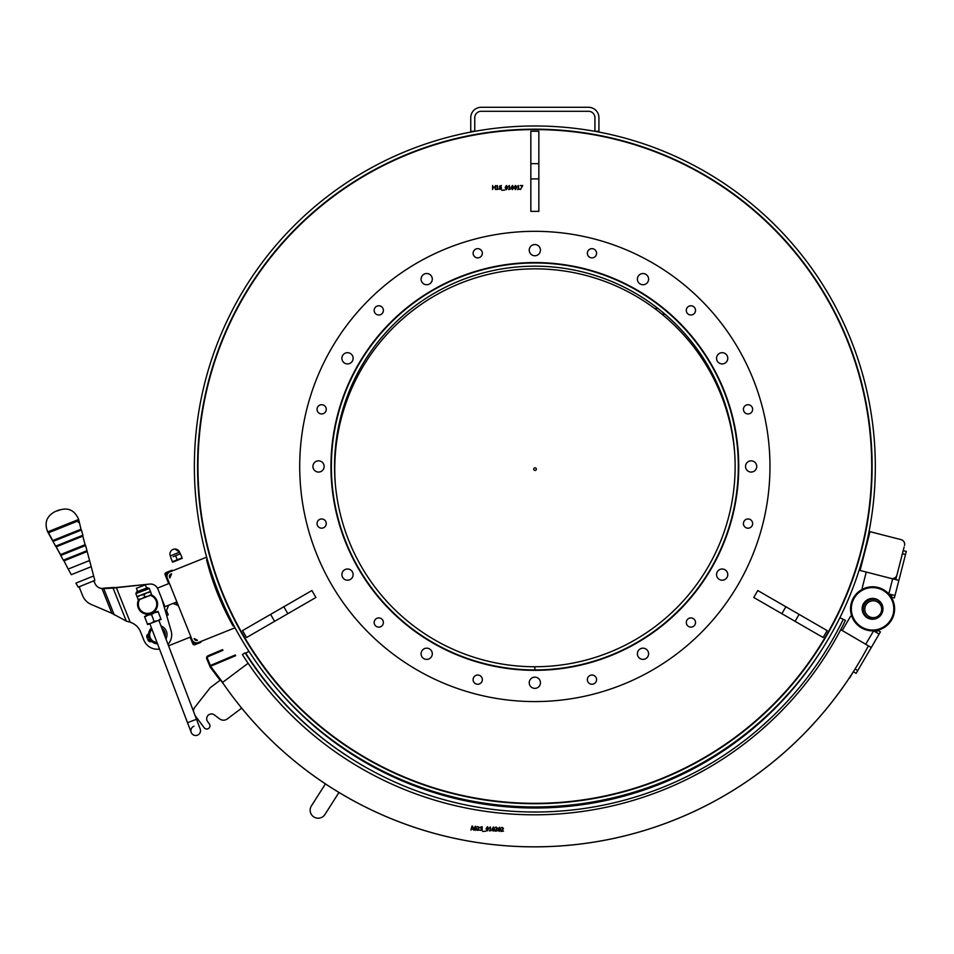 <?xml version="1.0" encoding="UTF-8"?>
<svg xmlns="http://www.w3.org/2000/svg" width="954" height="954" viewBox="0 0 954 954"><rect width="100%" height="100%" fill="white"/><g stroke="black" fill="none" stroke-linecap="round" stroke-linejoin="round"><path stroke-width="1.43" d="M278.365 696.647L287.011 706.115M382.769 624.822A4.603 4.603 0 0 1 374.791 624.822A4.603 4.603 0 0 1 378.774 617.918A4.603 4.603 0 0 1 382.769 624.822M323.955 527.562A4.603 4.603 0 0 1 317.05 523.579A4.603 4.603 0 0 1 323.955 519.584A4.603 4.603 0 0 1 323.955 527.562M321.653 413.941A4.603 4.603 0 0 1 317.67 407.024A4.603 4.603 0 0 1 325.648 407.024A4.603 4.603 0 0 1 321.653 413.941M376.472 314.379A4.603 4.603 0 0 1 376.472 306.401A4.603 4.603 0 0 1 383.389 310.384A4.603 4.603 0 0 1 376.472 314.379M473.733 255.565A4.603 4.603 0 0 1 477.715 248.66A4.603 4.603 0 0 1 481.71 255.565A4.603 4.603 0 0 1 473.733 255.565M587.366 253.263A4.603 4.603 0 0 1 594.27 249.28A4.603 4.603 0 0 1 594.27 257.258A4.603 4.603 0 0 1 587.366 253.263M686.916 308.082A4.603 4.603 0 0 1 694.894 308.082A4.603 4.603 0 0 1 690.911 314.999A4.603 4.603 0 0 1 686.916 308.082M745.73 405.343A4.603 4.603 0 0 1 752.634 409.326A4.603 4.603 0 0 1 745.73 413.32A4.603 4.603 0 0 1 745.73 405.343M748.031 518.976A4.603 4.603 0 0 1 752.026 525.881A4.603 4.603 0 0 1 744.048 525.881A4.603 4.603 0 0 1 748.031 518.976M693.212 618.526A4.603 4.603 0 0 1 693.212 626.504A4.603 4.603 0 0 1 686.308 622.521A4.603 4.603 0 0 1 693.212 618.526M595.952 677.34A4.603 4.603 0 0 1 591.969 684.245A4.603 4.603 0 0 1 587.974 677.34A4.603 4.603 0 0 1 595.952 677.34M482.33 679.642A4.603 4.603 0 0 1 475.414 683.636A4.603 4.603 0 0 1 475.414 675.659A4.603 4.603 0 0 1 482.33 679.642M648.601 279.128A5.605 5.605 0 0 1 640.194 283.982A5.605 5.605 0 0 1 640.194 274.275A5.605 5.605 0 0 1 648.601 279.128M727.771 358.299A5.605 5.605 0 0 1 719.364 363.164A5.605 5.605 0 0 1 719.364 353.445A5.605 5.605 0 0 1 727.771 358.299M756.749 466.458A5.605 5.605 0 0 1 748.341 471.312A5.605 5.605 0 0 1 748.341 461.593A5.605 5.605 0 0 1 756.749 466.458M727.771 574.606A5.605 5.605 0 0 1 719.364 579.46A5.605 5.605 0 0 1 719.364 569.753A5.605 5.605 0 0 1 727.771 574.606M648.601 653.776A5.605 5.605 0 0 1 640.194 658.63A5.605 5.605 0 0 1 640.194 648.923A5.605 5.605 0 0 1 648.601 653.776M540.453 682.754A5.605 5.605 0 0 1 532.034 687.607A5.605 5.605 0 0 1 532.034 677.9A5.605 5.605 0 0 1 540.453 682.754M432.305 653.776A5.605 5.605 0 0 1 423.886 658.63A5.605 5.605 0 0 1 423.886 648.923A5.605 5.605 0 0 1 432.305 653.776M353.123 574.606A5.605 5.605 0 0 1 344.716 579.46A5.605 5.605 0 0 1 344.716 569.753A5.605 5.605 0 0 1 353.123 574.606M324.145 466.458A5.605 5.605 0 0 1 315.738 471.312A5.605 5.605 0 0 1 315.738 461.593A5.605 5.605 0 0 1 324.145 466.458M353.123 358.299A5.605 5.605 0 0 1 344.716 363.164A5.605 5.605 0 0 1 344.716 353.445A5.605 5.605 0 0 1 353.123 358.299M432.305 279.128A5.605 5.605 0 0 1 423.886 283.982A5.605 5.605 0 0 1 423.886 274.275A5.605 5.605 0 0 1 432.305 279.128M540.453 250.151A5.605 5.605 0 0 1 532.034 255.004A5.605 5.605 0 0 1 532.034 245.297A5.605 5.605 0 0 1 540.453 250.151M330.955 466.458A203.882 203.882 0 0 0 636.783 643.02A203.882 203.882 0 0 0 636.783 289.885A203.882 203.882 0 0 0 330.955 466.458M299.711 466.458A235.125 235.125 0 0 0 652.405 670.078A235.125 235.125 0 0 0 652.405 262.827A235.125 235.125 0 0 0 299.711 466.458M287.834 613.684L315.917 597.478L311.91 590.538L242.531 630.594L246.537 637.534L274.609 621.328L287.834 613.684L283.839 606.744M536.053 468.283A1.312 1.312 0 0 1 535.277 470.417A1.312 1.312 0 0 1 533.811 468.676A1.312 1.312 0 0 1 536.053 468.283M335.236 482.855A200.28 200.28 0 0 1 688.359 340.268A200.28 200.28 0 0 1 734.652 452.721M530.841 178.923L530.841 211.347L538.843 211.347L538.843 131.235L530.841 131.235L530.841 178.923L538.843 178.923M785.857 606.744L757.774 590.538L753.767 597.478L823.147 637.534L827.154 630.594L785.857 606.744L781.851 613.684M519.525 189.13L517.569 189.536L518.296 189.13L518.296 186.447L517.569 186.078L518.392 185.517L518.809 189.13L519.525 189.13M516.197 187.533L516.042 186.316L514.862 186.316L514.862 188.749L516.054 188.761L516.197 187.533M515.458 185.458L516.734 187.533L515.458 189.619L514.17 187.544L515.458 185.458M513.18 187.533L513.037 186.316L511.857 186.316L512.453 189.178L513.18 187.533M512.453 185.458L513.729 187.533L512.453 189.619L511.165 187.544L512.453 185.458M504.976 190.001L501.887 190.347L504.976 190.001M500.933 187.568L499.705 187.652L499.979 188.964L501.196 188.26L500.933 187.568M501.315 187.222L501.375 189.25L499.586 189.262L499.586 186.102L501.399 185.517L499.705 187.258L501.315 187.222M495.508 185.529L495.508 189.536L494.983 187.58L493.135 187.58L492.598 189.536L492.598 185.529L493.135 187.103L494.983 187.103L495.508 185.529M498.477 189.13L496.521 189.536L497.249 189.13L497.249 186.447L496.521 186.078L497.356 185.517L497.773 189.13L498.477 189.13M507.17 187.533L507.027 186.316L505.847 186.316L505.835 188.749L507.027 188.761L507.17 187.533M506.443 185.458L507.719 187.533L506.443 189.619L505.155 187.544L506.443 185.458M510.497 189.13L508.542 189.536L509.269 189.13L509.269 186.447L508.542 186.078L509.376 185.517L509.794 189.13L510.497 189.13M522.768 185.529L520.467 189.536L522.303 186.006L520.228 185.529L522.768 185.529M871.717 466.458A336.869 336.869 0 0 1 366.408 758.191A336.869 336.869 0 0 1 366.408 174.713A336.869 336.869 0 0 1 871.717 466.458M738.73 466.458A203.882 203.882 0 0 1 432.901 643.02A203.882 203.882 0 0 1 432.901 289.885A203.882 203.882 0 0 1 738.73 466.458M737.525 448.452L737.645 449.728L737.525 448.452M737.776 451.445L737.68 450.169L737.776 451.445M737.979 454.45L737.895 453.174L737.979 454.45M738.324 466.411L738.324 465.695L738.324 466.411M738.324 465.516L738.324 467.186M738.324 466.423L738.324 467.305M738.241 460.448L738.277 461.736L738.241 460.448M534.884 669.935A203.488 203.488 0 0 0 711.064 364.702A203.488 203.488 0 0 0 358.621 364.702A203.488 203.488 0 0 0 534.8 669.935L534.8 666.739A200.28 200.28 0 0 1 361.399 366.3A200.28 200.28 0 0 1 708.285 366.3A200.28 200.28 0 0 1 534.884 666.739L534.884 670.34M332.278 447.176L332.052 449.728L332.278 447.176M332.016 450.169L331.825 452.721L332.016 450.169M331.789 453.174L331.646 455.726L331.789 453.174M331.491 459.172L331.408 461.736L331.491 459.172M332.099 449.048L332.219 447.724L332.099 449.048M331.873 452.041L331.968 450.717L331.873 452.041M331.682 455.046L331.753 453.71L331.682 455.046M331.36 465.695L331.36 466.411L331.36 465.695M331.432 461.056L331.467 459.721L331.432 461.056M171.923 570.23L172.221 570.969L171.923 570.23L165.972 572.615A1.598 1.598 0 0 0 165.09 574.702L168.667 583.621M176.132 602.201L177.325 605.182M190.144 637.153L192.839 643.843A1.598 1.598 0 0 0 194.914 644.737L200.865 642.34L200.567 641.601L200.865 642.34M194.616 643.986A0.799 0.799 0 0 1 193.579 643.545L165.829 574.403A0.799 0.799 0 0 1 166.27 573.354L206.422 557.243L207.316 559.473L206.565 559.771A271.174 271.174 0 0 0 233.074 625.967L233.873 625.645L234.767 627.875L194.616 643.986M159.497 649.054A14.417 14.417 0 0 1 143.887 640.182L140.476 631.679A16.027 16.027 0 0 0 131.902 622.914L130.197 622.187L116.281 587.497L113.049 588.058L149.647 584.075A8.014 8.014 0 0 1 157.899 589.059M130.197 622.187L126.322 621.137L111.892 613.291L91.226 604.454A16.027 16.027 0 0 1 82.652 595.69L79.671 588.26A1.598 1.598 0 0 1 80.565 586.173M140.476 631.679A16.027 16.027 0 0 0 131.902 622.914A16.027 16.027 0 0 1 140.476 631.679A16.027 16.027 0 0 0 131.902 622.914M116.281 587.497L149.647 584.075M193.996 726.221A4.806 4.806 0 0 0 191.217 732.422A4.806 4.806 0 0 1 193.996 726.221A4.806 4.806 0 0 0 191.217 732.422L191.217 732.422A4.806 4.806 0 0 0 197.418 735.2A4.806 4.806 0 0 0 200.197 728.999L200.197 728.999A4.806 4.806 0 0 1 197.418 735.2A4.806 4.806 0 0 1 191.217 732.422L191.217 732.422A4.806 4.806 0 0 0 197.418 735.2A4.806 4.806 0 0 0 200.197 728.999L196.5 719.268L200.197 728.999M93.671 575.977L75.938 583.097L78.156 587.139L94.851 580.437L86.969 550.708L63.31 560.201L56.238 546.821L82.831 536.148L85.097 544.71L60.519 554.572L52.971 541.455L81.472 530.019L80.983 529.22L52.78 540.548L48.499 532.785L78.717 520.657L78.323 522.506M170.885 574.093L171.637 573.795L170.885 574.093A2.409 2.409 0 0 0 169.55 577.218L169.848 577.969L171.637 573.795L169.848 577.969L169.55 577.218M197.442 640.265L194.151 638.512L197.442 640.265A2.409 2.409 0 0 1 194.318 638.93L194.151 638.512M167.32 578.112A4.806 4.806 0 0 1 169.991 571.863L169.693 571.124M198.635 643.234L198.337 642.495A4.806 4.806 0 0 1 192.088 639.824M190.895 636.855L168.548 645.81M173.151 603.393L178.362 605.623M166.652 615.497L168.262 614.865L166.461 610.393L168.691 605.194M161.691 598.504L171.112 630.761A14.417 14.417 0 0 1 168.023 644.415M169.407 583.323L157.517 588.093L164.97 606.684L176.872 601.902M91.226 604.454L111.892 613.291L101.935 588.475L105.214 588.034L101.935 588.475A8.014 8.014 0 0 1 95.006 583.466L94.541 582.286A1.598 1.598 0 0 0 92.455 581.403M82.652 595.69L79.671 588.26M114.277 614.936L103.724 588.63L113.049 588.058L126.322 621.137M105.214 588.034L114.54 587.461M159.27 620.124L149.42 623.868M161.083 619.432L157.72 620.708L160.856 618.824L161.083 619.432M150.97 623.272L147.608 624.56L147.381 623.952L150.97 623.272L154.119 621.388L157.72 620.708M144.758 617.071L144.531 616.475L147.894 615.187L144.758 617.071L147.381 623.952M151.495 614.507L147.894 615.187L158.006 611.347L158.233 611.943L154.643 612.623L151.495 614.507L154.119 621.388M158.233 611.943L160.856 618.824M155.478 610.31L155.764 612.194M145.735 614.018L146.773 615.616M138.509 599.899A10.017 10.017 0 0 0 143.41 613.279A10.017 10.017 0 0 0 156.73 608.211A10.017 10.017 0 0 0 151.495 594.962L150.362 595.391A9.218 9.218 0 0 1 156.11 607.626A9.218 9.218 0 0 1 143.482 612.432A9.218 9.218 0 0 1 139.642 599.47L138.032 599.398L141.633 598.718L144.769 596.834L143.935 594.616L140.333 595.296L150.446 591.456L150.672 592.052L147.071 592.732L143.935 594.616M150.362 595.391L139.642 599.47M144.769 596.834L148.371 596.155L151.507 594.27L151.495 594.962M151.507 594.27L150.672 592.052M136.959 596.584L140.333 595.296L137.197 597.18L135.85 593.65L149.325 588.523L147.512 587.712L136.66 591.838L135.85 593.65M136.66 591.838L137.591 591.48L136.374 588.284L145.366 584.862L146.582 588.058L147.512 587.712M138.032 599.398L137.197 597.18M145.366 584.862L136.374 588.284M149.575 637.034L147.047 638.047L146.797 636.831A2.409 2.409 0 0 1 148.252 634.112L148.597 633.969A9.218 9.218 0 0 1 151.459 627.911M157.505 643.807A9.218 9.218 0 0 1 151.579 641.41L151.233 641.541A2.409 2.409 0 0 1 148.299 640.587L147.643 639.538L150.172 638.524M160.999 625.955A9.218 9.218 0 0 1 165.924 638.918M151.841 628.913A8.014 8.014 0 0 0 157.124 642.817M165.066 636.652A8.014 8.014 0 0 0 161.87 628.245M156.969 642.412A7.608 7.608 0 0 1 151.996 629.318M162.144 628.96A7.608 7.608 0 0 1 164.792 635.936M148.407 636.986A0.799 0.799 0 0 1 147.31 636.127A0.799 0.799 0 0 1 148.597 635.614A0.799 0.799 0 0 1 148.407 636.986M149.957 640.849A0.799 0.799 0 0 1 148.86 639.991A0.799 0.799 0 0 1 150.148 639.478A0.799 0.799 0 0 1 149.957 640.849M91.214 566.688L71.288 574.678L68.199 569.073L89.569 560.499M56.238 546.821L55.582 546.177L69.213 540.703L82.855 535.23L82.831 536.148M55.582 546.177L47.7 531.879C44.134 522.959 46.567 516.209 55.01 511.618L59.386 509.865L55.01 511.618M57.264 510.927C67.209 506.729 74.34 509.567 78.669 519.453L80.983 529.22M692.974 776.317L694.512 775.519M706.461 768.984L692.282 776.675M761.578 729.774L772.251 720.079M761.316 726.757L768.924 719.865M759.921 727.962L770.605 718.279M679.141 774.839L679.522 775.662M361.387 764.774A342.88 342.88 0 0 1 245.095 652.834L242.388 654.551A346.087 346.087 0 0 0 845.447 620.362L842.573 618.955A342.88 342.88 0 0 1 842.537 619.015L843.264 619.361A342.88 342.88 0 0 1 245.786 653.24L248.887 651.26M339.135 750.524L349.784 757.655M338.73 750.249L340.316 751.347M348.854 757.047L350.774 758.287M334.127 746.97L332.994 746.159M333.817 746.755L333.22 746.314L333.817 746.755M331.92 745.372L331.193 744.835L331.92 745.372M327.365 741.95L326.256 741.115M327.067 741.723L326.471 741.282L327.067 741.723M325.207 740.292L324.491 739.744L325.207 740.292M328.212 742.606L329.261 743.393L328.212 742.594M330.728 744.478L329.607 743.655M330.43 744.263L329.834 743.822L330.43 744.263M355.079 751.525L345.086 744.907A334.866 334.866 0 0 0 366.014 758.203L365.919 758.37M474.758 131.318A340.483 340.483 0 0 0 245.774 646.359A340.483 340.483 0 0 0 808.992 668.36A340.483 340.483 0 0 0 474.758 131.318L474.758 117.7A6.404 6.404 0 0 1 481.174 111.296L588.523 111.296A6.404 6.404 0 0 1 594.926 117.7L594.926 131.318L598.933 131.318L598.933 117.7A10.411 10.411 0 0 0 588.523 107.289L481.174 107.289A10.411 10.411 0 0 0 470.751 117.7L470.751 131.318L474.758 131.318M347.721 398.271L346.672 397.854M350.19 388.91L351.334 389.363M566.891 802.195L567.749 802.064A360.91 360.91 0 0 1 567.547 801.73A360.91 360.91 0 0 0 567.749 802.064M662.97 315.023A360.91 360.91 0 0 1 664.58 313.878A360.91 360.91 0 0 0 662.97 315.023M798.14 255.672A360.91 360.91 0 0 0 797.699 255.767A360.91 360.91 0 0 1 798.14 255.672L797.568 254.98A361.709 361.709 0 0 0 797.139 255.064M557.661 802.552A369.723 369.723 0 0 0 557.899 802.934L556.993 802.994A370.522 370.522 0 0 1 556.766 802.612M791.391 248.123A369.723 369.723 0 0 1 791.796 248.04L791.224 247.348A370.522 370.522 0 0 0 790.806 247.444M656.817 307.593A370.522 370.522 0 0 0 655.112 308.822M791.796 248.04L797.568 254.98M806.416 666.452A337.275 337.275 0 0 0 572.269 131.258A337.275 337.275 0 0 0 225.848 601.64A337.275 337.275 0 0 0 806.416 666.452M512.203 802.97L514.862 803.137M512.453 802.982L513.824 803.065M518.749 803.34L517.187 803.268L518.749 803.34M515.625 803.185L517.187 803.268L515.625 803.185M533.417 803.721L531.843 803.709L533.417 803.721M530.293 803.697L531.843 803.709L530.293 803.697M539.487 803.697L540.703 803.673M537.734 803.709L539.368 803.697M548.073 803.471L546.511 803.53L548.073 803.471M544.949 803.578L546.511 803.53M541.514 803.662L544.185 803.602M541.777 803.65L543.017 803.626M543.148 803.626L542.421 803.638M526.083 803.614L522.959 803.518M808.992 668.36A340.483 340.483 0 0 0 821.799 649.71A338.873 338.873 0 0 1 278.628 690.684M842.537 619.015L839.878 617.715A340.483 340.483 0 0 0 594.926 131.318M531.843 803.709L532.749 803.721M517.187 803.268L517.915 803.304M549.623 803.399A3458.083 1079.964 -92.6 0 0 550.375 803.363A3491.02 1085.092 87.3 0 0 551.126 803.328M323.084 738.646A242.745 185.947 43 0 1 300.403 719.399A242.745 185.947 43 0 1 268.312 684.578M795.564 742.129L796.411 741.318M519.763 846.568L521.051 846.615L519.763 846.568M507.766 845.912L506.479 845.828L507.766 845.912M502.126 845.471L500.671 845.351M502.877 845.542L501.565 845.423M502.675 845.518L501.613 845.435M495.782 844.886L494.506 844.743L495.782 844.886M499.121 845.208L497.678 845.065M513.765 846.293L512.477 846.222L513.765 846.293M517.652 846.484L515.661 846.389M517.116 846.46L516.054 846.413L517.116 846.46M646.657 829.789L649.102 829.026L646.657 829.789M658.081 826.033L660.49 825.198L658.081 826.033M665.975 823.207L664.616 823.707M665.129 823.517L663.901 823.97M665.081 823.529L664.163 823.874M669.374 821.919L671.759 821L669.374 821.919M667.43 822.658L668.79 822.145M652.381 827.965L654.814 827.154L652.381 827.965M650.413 828.597L651.785 828.155M853.627 671.258L850.264 677.006A4.806 4.806 0 0 1 848.953 678.461M882.569 609.236L882.569 608.342L882.569 609.236M878.515 616.88L880.757 614.579L877.871 617.321M853.353 671.735L856.12 673.357L879.135 634.076L880.411 631.882L877.644 630.26L876.368 632.454M867.15 648.183L868.486 645.894M868.402 645.846A378.094 378.094 0 0 1 222.485 682.492L248.123 663.269A346.087 346.087 0 0 0 840.748 629.652L871.252 647.516M842.215 630.511L850.574 616.26L851.874 616.391M879.135 634.076L873.602 630.832L865.719 644.272M852.208 600.4A22.025 22.025 0 0 0 875.438 630.666A22.025 22.025 0 0 0 890.046 595.415A22.025 22.025 0 0 0 852.208 600.4M892.062 619.086L892.92 617.262M881.818 612.659A10.017 10.017 0 0 1 867.854 617.667L876.44 618.061L879.66 615.89L881.818 612.659L882.581 608.831L881.83 605.039L877.978 600.4A10.017 10.017 0 0 0 864.61 604.168A10.017 10.017 0 0 0 867.854 617.667A10.017 10.017 0 0 1 863.585 604.407A10.017 10.017 0 0 1 876.69 599.708A10.017 10.017 0 0 1 881.818 612.659M879.111 601.247L880.637 602.892M881.663 604.645L882.188 606.064M882.533 607.889L882.498 610.071M870.585 618.645L869.154 618.24M873.363 618.812L874.866 618.574L873.363 618.812M880.78 614.543L879.338 616.201M882.188 612.814A10.411 10.411 0 0 0 871.205 598.504A10.411 10.411 0 0 0 864.3 615.163A10.411 10.411 0 0 0 882.188 612.814M852.948 600.698A21.226 21.226 0 0 1 889.402 595.904A21.226 21.226 0 0 1 875.331 629.879A21.226 21.226 0 0 1 852.948 600.698M877.215 601.807A8.407 8.407 0 0 1 880.208 613.959A8.407 8.407 0 0 1 867.806 615.64A8.407 8.407 0 0 1 877.215 601.807M648.446 829.229L647.182 829.634L648.446 829.229M659.846 825.425L658.594 825.854L659.846 825.425M671.127 821.251L669.887 821.728L671.127 821.251M204.204 727.735L195.093 715.572L204.204 727.735A3.208 3.208 0 0 0 208.699 728.379A3.208 3.208 0 0 0 209.331 723.895L207.65 721.641A4.806 4.806 0 0 1 214.4 714.928L219.623 718.887A6.404 6.404 0 0 0 227.338 718.911L241.624 708.19L240.038 706.079M220.374 650.556L220.696 651.296L222.902 650.354L222.592 649.614L208.055 655.756A2.409 2.409 0 0 0 206.768 658.904L210.154 666.906A2.409 2.409 0 0 0 210.44 667.418L220.088 680.285L210.906 687.178A6.404 6.404 0 0 0 209.701 688.347L194.819 707.296A6.404 6.404 0 0 0 193.459 711.267M223.987 684.674L220.481 679.987L210.906 687.178M209.701 688.347L194.819 707.296M207.65 721.641A4.806 4.806 0 0 1 214.4 714.928L219.623 718.887M846.747 681.776L847.653 680.452A378.13 378.13 0 0 1 241.326 707.713L241.35 707.701M503.557 831.065L501.065 831.423L502.949 828.537L501.315 827.583L502.353 827.38L503.497 828.537L501.589 830.982L503.557 831.065M499.455 827.261L500.635 829.396L499.264 831.423L498.083 829.288L499.455 827.261M491.334 830.588L489.366 830.91L490.106 830.529L490.225 827.845L489.521 827.452L490.368 826.927L490.63 830.552L491.334 830.588M487.446 826.736L488.627 828.871L487.255 830.898L486.063 828.764L487.446 826.736M481.758 827.07L480.267 827.225L482.175 826.724L482.104 830.302L480.017 830.338L481.698 829.968L481.734 828.764L480.911 828.585L481.758 827.07M470.954 830.099L471.944 826.128L472.6 826.164L473.768 830.218L472.898 829.062L471.371 828.99L470.954 830.099M475.426 826.2L476.618 828.334L475.247 830.374L474.055 828.227L475.426 826.2M479.528 830.004L477.036 830.362L478.932 827.488L477.298 826.522L479.468 827.476L477.56 829.92L479.528 830.004M485.777 831.208L482.676 831.423L485.777 831.208M493.445 826.999L494.637 829.133L493.266 831.161L492.073 829.026L493.445 826.999M497.547 830.803L495.054 831.161L496.951 828.275L495.317 827.321L496.342 827.118L497.487 828.275L495.579 830.719L497.547 830.803M494.089 829.109L493.993 827.881L492.813 827.833L492.705 830.266L493.898 830.326L494.089 829.109M476.07 828.31L475.974 827.082L474.794 827.046L474.687 829.467L475.879 829.527L476.07 828.31M472.23 826.689L471.538 828.549L472.767 828.597L472.23 826.689M488.078 828.847L487.995 827.619L486.802 827.571L486.695 829.992L487.888 830.063L488.078 828.847M500.099 829.372L500.003 828.144L498.823 828.096L498.703 830.529L499.896 830.588L500.099 829.372M242.34 708.953L241.553 707.987M261.193 730.192L260.323 729.273M830.648 703.647L829.873 704.636M577.313 844.409L575.656 844.588L577.313 844.409M577.432 844.385L575.667 844.588M574.892 844.672L572.34 844.934L574.892 844.672M565.519 845.566L563.516 845.721L565.519 845.566M564.983 845.614L563.42 845.733M565.185 845.59L564.386 845.661M562.92 845.769L560.356 845.959L562.92 845.769M552.569 846.413L551.746 846.448L552.569 846.413M568.906 845.268L566.354 845.494L568.906 845.268M570.552 845.113L569.729 845.196L570.552 845.113M465.993 840.617L465.182 840.474L465.993 840.617A378.13 378.13 0 0 1 465.278 840.486M468.068 840.999L469.332 841.225L468.068 840.999M479.063 842.787L479.838 842.907L479.063 842.787M480.387 842.978L478.98 842.776M482.986 843.348L483.809 843.455L482.986 843.348A378.13 378.13 0 0 1 482.569 843.288M473.995 842L472.731 841.798L473.995 842M472.23 841.714L470.692 841.452M471.276 841.559L470.489 841.416M472.147 841.702L469.952 841.333L472.147 841.702M462.165 839.902L460.901 839.651L462.165 839.902M460.174 839.508A378.13 378.13 0 0 1 460.15 839.496L458.397 839.15M459.971 839.46L459.268 839.317M479.886 842.907L479.17 842.799M577.325 844.409L576.61 844.481L577.325 844.409M575.834 844.576L576.55 844.493M574.344 844.731L572.877 844.886M574.201 844.743L573.02 844.874M562.371 845.816L560.904 845.924M562.228 845.828L561.035 845.912M556.134 846.222L555.192 846.281M556.409 846.21L555.693 846.246M568.357 845.316L566.903 845.447M568.214 845.327L567.034 845.435M220.696 651.296L208.366 656.495A1.598 1.598 0 0 0 207.507 658.594L210.894 666.596A1.598 1.598 0 0 0 211.084 666.929L222.652 682.372M241.231 708.488L242.149 708.727M233.098 655.911L233.408 656.638L235.626 655.708L235.316 654.969L211.216 665.141A1.598 1.598 0 0 0 210.512 665.713M233.408 656.638L211.526 665.88A0.799 0.799 0 0 0 211.204 667.096M235.316 654.969L235.626 655.708M222.592 649.614L222.902 650.354M904.118 547.024L896.951 574.964A4.806 4.806 0 0 1 891.108 578.434L860.067 570.468L870.012 531.676L869.237 531.473L868.438 534.574L869.213 534.777M904.511 545.473A4.806 4.806 0 0 0 901.053 539.63L899.503 539.225M901.053 539.63L870.012 531.676M860.854 567.368L860.079 567.177L859.292 570.277L860.067 570.468M891.895 594.712L891.263 597.18L894.363 597.967L898.871 580.414L906.3 551.412L903.199 550.613M895.758 579.627L897.356 573.414M889.557 578.029L892.658 578.828L888.794 593.925L894.995 595.511M898.871 580.414L892.658 578.828M863.191 588.892L862.166 588.069L866.268 572.066M508.78 126.965L509.138 126.942A340.483 340.483 0 0 0 504.738 127.299A340.483 340.483 0 0 0 504.237 127.347L504.439 127.323M508.232 127.013L504.976 127.276M507.922 127.037L506.586 127.156M509.138 126.942L504.416 127.335M504.344 127.335L505.107 127.264M507.898 127.037L505.143 127.264M504.237 127.359L505.68 127.216M507.158 127.097L507.981 127.025L507.158 127.097M508.947 126.954L508.041 127.025M506.908 127.12L504.797 127.299L506.908 127.12M506.669 127.144L505.203 127.264M560.761 126.954L564.541 127.264M563.003 127.132L564.947 127.299A340.483 340.483 0 0 1 565.448 127.347L565.46 127.347M561.644 127.025L562.729 127.109M563.456 127.18L564.482 127.264M565.197 127.335L564.208 127.24L565.197 127.335M560.463 126.93L561.799 127.037M562.777 127.12L564.005 127.216M562.526 127.097L561.703 127.025L562.526 127.097M565.34 127.335L564.577 127.264M560.547 126.942L561.226 126.989L560.547 126.942A340.483 340.483 0 0 1 564.947 127.299L564.947 127.311M701.035 763.617L701.548 764.273M701.476 763.367L701.989 764.023M313.854 816.958A8.014 8.014 0 0 1 311.409 805.903L325.433 783.902L311.409 805.903A8.014 8.014 0 0 0 313.854 816.958A8.014 8.014 0 0 0 324.909 814.513L338.968 792.464M182.25 558.305L172.579 562.192M173.187 556.683L178.016 554.751L173.187 556.683M180.425 553.773L178.016 554.751L180.425 553.773M170.933 558.09L172.412 561.751L177.241 559.819L182.071 557.875L180.604 554.214M177.241 559.819L175.774 556.146M170.957 557.577L170.277 555.908L179.579 552.175A5.008 5.008 0 0 0 174.928 549.039L179.579 552.175L180.246 553.857M270.602 614.388L274.609 621.328M538.843 163.647L530.841 163.647M795.076 621.328L799.082 614.388M102.901 588.594L103.7 588.284M149.85 623.701L187.509 722.691L196.5 719.268L158.841 620.279M63.978 560.857L68.199 569.073L63.978 560.857L86.933 551.639M73.148 550.494L85.586 545.497L85.097 544.71L60.519 554.572L60.71 555.478L73.148 550.494M78.741 519.727L47.7 531.879L78.669 519.453M663.948 313.341A361.709 361.709 0 0 0 662.326 314.498M655.78 309.334A369.723 369.723 0 0 1 657.485 308.106M857.729 670.59L855.046 669.016M871.741 598.85A10.494 10.494 0 0 0 863.453 612.993M211.216 665.141L211.526 665.88M902.401 553.714L905.501 554.512M191.217 732.422L187.509 722.691L191.217 732.422M75.938 583.097L78.156 587.139M150.446 591.456L149.325 588.523M86.969 550.708L85.586 545.497M63.31 560.201L60.71 555.478M82.855 535.23L81.472 530.019M52.971 541.455L52.78 540.548M48.499 532.785L47.831 532.129M174.928 549.039A5.008 5.008 0 0 0 170.277 555.908"/></g></svg>
